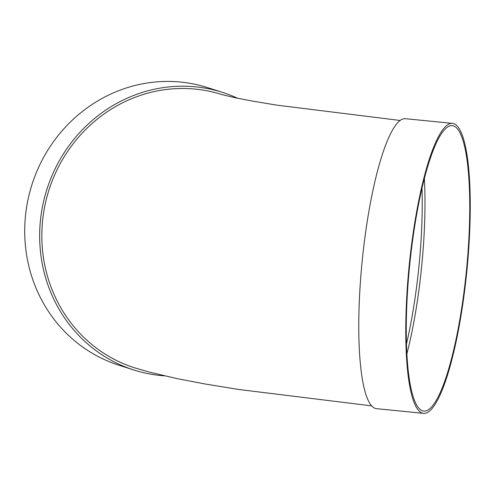 <?xml version="1.0" encoding="UTF-8"?>
<svg xmlns="http://www.w3.org/2000/svg" width="495" height="495" viewBox="0 0 495 495"><rect width="100%" height="100%" fill="white"/><g stroke="black" fill="none" stroke-linecap="round" stroke-linejoin="round"><path stroke-width="0.74" d="M424.376 178.435A143.414 28.506 -84.3 0 1 422.65 255.556A143.414 28.506 -84.3 0 1 406.89 353.845M423.553 413.362L376.559 408.672A145.709 28.964 -84.3 0 1 362.198 260.815A145.709 28.964 -84.3 0 1 405.473 118.701L452.467 123.385A145.709 28.964 -84.3 0 1 467.874 259.887A145.709 28.964 -84.3 0 1 423.553 413.362A145.709 28.964 -84.3 0 1 409.192 265.499A145.709 28.964 -84.3 0 1 452.467 123.385M221.81 94.57L221.748 94.551A143.414 135.599 107.7 0 0 48.993 189.944A143.414 135.599 107.7 0 0 134.535 367.791L148.809 371.968L177.198 378.65L205.171 383.996L238.72 389.472L371.689 405.881M164.414 375.847A145.709 137.771 -72.3 0 1 133.836 369.982A145.709 137.771 -72.3 0 1 42.601 206.031A145.709 137.771 -72.3 0 1 190.328 86.415A145.709 137.771 -72.3 0 1 222.509 92.386A145.709 137.771 -72.3 0 1 237.544 98.239M133.836 369.982L118.893 365.205A145.709 137.771 -72.3 0 1 27.658 201.255A145.709 137.771 -72.3 0 1 175.385 81.638A145.709 137.771 -72.3 0 1 207.566 87.609L222.509 92.386M467.404 260.024A143.414 28.506 -84.3 0 1 423.782 411.079A143.414 28.506 -84.3 0 1 409.643 265.543A143.414 28.506 -84.3 0 1 452.238 125.668A143.414 28.506 -84.3 0 1 467.404 260.024M406.475 343.901A141.118 28.054 95.7 0 0 419.939 255.47A141.118 28.054 95.7 0 0 422.006 188.106M221.748 94.551L235.23 97.756L252.549 101.098L276.773 105.132L400.158 120.471"/></g></svg>
